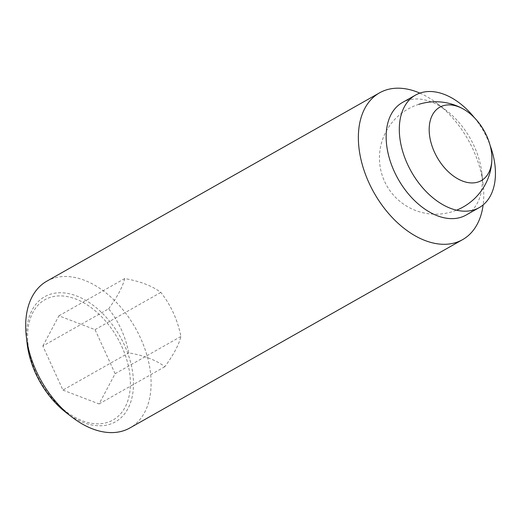 <?xml version="1.0" encoding="UTF-8"?>
<svg xmlns="http://www.w3.org/2000/svg" width="521" height="521" viewBox="0 0 521 521"><rect width="100%" height="100%" fill="white"/><g stroke="black" fill="none" stroke-linecap="round" stroke-linejoin="round"><path stroke-width="0.39" stroke-dasharray="2.6 1.95" d="M108.655 308.79C117.394 296.794 122.748 286.719 124.701 278.566C140.136 281.255 152.184 285.873 160.833 292.405C170.921 305.169 177.615 319.861 180.917 336.468C178.957 344.622 173.604 354.697 164.864 366.693C156.215 360.161 144.167 355.543 128.733 352.854C125.431 336.247 118.736 321.555 108.655 308.79L42.865 346.029L62.943 390.092L128.733 352.854M46.851 281.158A84.33 53.982 -119.5 0 1 53.611 278.227A84.33 53.982 -119.5 0 1 138.091 333.01A84.33 53.982 -119.5 0 1 129.937 427.936M66.284 412.73A71.865 46.004 60.5 0 0 109.697 424.302A71.865 46.004 60.5 0 0 124.526 345.299A71.865 46.004 60.5 0 0 50.42 294.228A71.865 46.004 60.5 0 0 27.125 343.56M402.368 102.533A64.656 41.387 -119.5 0 1 407.552 100.286A64.656 41.387 -119.5 0 1 446.614 110.699A64.656 41.387 -119.5 0 1 481.84 172.933A64.656 41.387 -119.5 0 1 466.067 215.062M121.764 346.439A69.111 44.239 -119.5 0 1 107.502 422.414A69.111 44.239 -119.5 0 1 36.229 373.297A69.111 44.239 -119.5 0 1 50.491 297.315A69.111 44.239 -119.5 0 1 121.764 346.439M62.943 390.092L99.075 403.931L115.128 373.707L95.043 329.643L58.919 315.804L42.865 346.029M58.919 315.804L124.701 278.566M99.075 403.931L164.864 366.693M95.043 329.643L160.833 292.405M115.128 373.707L180.917 336.468M474.449 117.746A64.656 41.387 -119.5 0 1 490.124 145.444M419.867 93.122A84.33 53.982 -119.5 0 1 437.23 103.503A84.33 53.982 -119.5 0 1 483.175 184.675A84.33 53.982 -119.5 0 1 483.143 204.909M418.825 104.337A56.222 56.222 0 0 0 382.03 174.822A56.222 56.222 0 0 0 456.546 210.178M446.614 110.699L437.23 103.503M481.84 172.933L483.175 184.675"/><path stroke-width="0.78" d="M486.621 135.714A42.168 26.988 60.5 0 0 463.703 109.247A42.168 26.988 60.5 0 0 443.143 105.743A42.168 26.988 60.5 0 0 434.442 152.099A42.168 26.988 60.5 0 0 477.92 182.063A42.168 26.988 60.5 0 0 491.883 159.029A42.168 26.988 60.5 0 0 486.621 135.714M483.143 204.909A84.33 53.982 -119.5 0 1 462.602 239.634L129.937 427.936A84.33 53.982 -119.5 0 1 123.177 430.867A84.33 53.982 -119.5 0 1 72.224 417.288A84.33 53.982 -119.5 0 1 26.278 336.117A84.33 53.982 -119.5 0 1 46.851 281.158L379.522 92.855A84.33 53.982 -119.5 0 1 386.282 89.925A84.33 53.982 -119.5 0 1 419.867 93.122M26.278 336.117L27.125 343.56A71.865 46.004 60.5 0 0 35.591 373.225A71.865 46.004 60.5 0 0 66.284 412.73L72.224 417.288M462.602 239.634A84.33 53.982 -119.5 0 1 455.842 242.565A84.33 53.982 -119.5 0 1 371.369 187.781A84.33 53.982 -119.5 0 1 379.522 92.855M490.124 145.444A64.656 41.387 -119.5 0 1 479.222 207.619L466.067 215.062A64.656 41.387 -119.5 0 1 460.883 217.309A64.656 41.387 -119.5 0 1 396.123 175.31A64.656 41.387 -119.5 0 1 402.368 102.533L415.53 95.089A64.656 41.387 -119.5 0 1 420.707 92.842A64.656 41.387 -119.5 0 1 474.449 117.746M479.222 207.619A64.656 41.387 -119.5 0 1 474.038 209.865A64.656 41.387 -119.5 0 1 409.278 167.866A64.656 41.387 -119.5 0 1 415.53 95.089M456.546 210.178A56.222 56.222 0 0 0 491.883 159.029M463.703 109.247A56.222 56.222 0 0 0 418.825 104.337"/></g></svg>
